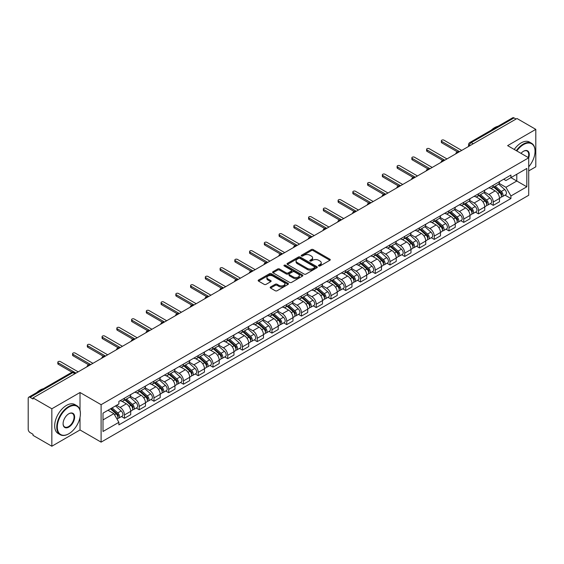 <?xml version="1.0" encoding="UTF-8"?>
<svg xmlns="http://www.w3.org/2000/svg" width="564" height="564" viewBox="0 0 564 564"><rect width="100%" height="100%" fill="white"/><g stroke="black" fill="none" stroke-linecap="round" stroke-linejoin="round"><path stroke-width="0.85" d="M318.716 265.975A0.916 0.529 0 0 0 320.014 265.975L329.877 260.286A1.311 0.754 0 0 0 330.264 259.75A1.311 0.754 0 0 0 329.877 259.214L313.168 249.563A1.311 0.754 0 0 0 311.314 249.563L301.451 255.259A0.916 0.529 0 0 0 301.183 255.633A0.916 0.529 0 0 0 301.451 256.007A0.916 0.529 0 0 0 302.748 256.007L304.024 255.273A4.202 2.425 0 0 1 309.967 255.273L311.363 256.077A4.202 2.425 0 0 1 312.59 257.79A4.202 2.425 0 0 1 311.363 259.503L310.087 260.244A0.916 0.529 0 0 0 309.812 260.617A0.916 0.529 0 0 0 310.087 260.991A0.916 0.529 0 0 0 311.384 260.991L312.66 260.258A4.202 2.425 0 0 1 318.597 260.258L319.992 261.061A4.202 2.425 0 0 1 321.219 262.775A4.202 2.425 0 0 1 319.992 264.488L318.716 265.228A0.916 0.529 0 0 0 318.448 265.602A0.916 0.529 0 0 0 318.716 265.975L318.716 265.228M270.565 286.97A1.311 0.754 0 0 0 270.184 287.506A1.311 0.754 0 0 0 270.565 288.042L275.253 290.749A1.311 0.754 0 0 0 277.107 290.749L288.063 284.425A1.311 0.754 0 0 0 288.451 283.889A1.311 0.754 0 0 0 288.063 283.354L271.354 273.709A1.311 0.754 0 0 0 269.5 273.709L258.545 280.033A1.311 0.754 0 0 0 258.164 280.569A1.311 0.754 0 0 0 258.545 281.105L264.206 284.369A1.311 0.754 0 0 0 266.067 284.369L270.755 281.662A1.311 0.754 0 0 0 271.136 281.126A1.311 0.754 0 0 0 270.755 280.59L267.942 278.968A3.511 2.03 0 0 1 266.913 277.537A3.511 2.03 0 0 1 269.084 275.662A3.511 2.03 0 0 1 272.913 276.106L283.911 282.458A3.511 2.03 0 0 1 284.94 283.889A3.511 2.03 0 0 1 282.768 285.758A3.511 2.03 0 0 1 278.94 285.321L277.107 284.263A1.311 0.754 0 0 0 275.253 284.263L270.565 286.97L270.565 288.042M101.104 404.684L80.017 392.509L51.839 408.78L33.022 397.916L516.984 118.503L535.8 129.368L507.621 145.639L528.708 157.807L101.104 404.684L101.104 442.134L528.708 195.264L528.708 157.807A8.157 4.709 -60 0 0 523.505 151.258L523.505 151.258A8.157 4.709 -60 0 0 521.002 153.366M304.123 274.083A1.311 0.754 0 0 0 305.977 274.083L316.933 267.759A1.311 0.754 0 0 0 317.313 267.223A1.311 0.754 0 0 0 316.933 266.687L300.224 257.043A1.311 0.754 0 0 0 298.363 257.043L287.414 263.367A1.311 0.754 0 0 0 287.027 263.903A1.311 0.754 0 0 0 287.414 264.438L304.123 274.083M284.58 266.173A0.916 0.529 0 0 1 285.511 266.307L285.511 265.214L302.494 275.021A1.311 0.754 0 0 1 302.882 275.556A1.311 0.754 0 0 1 302.494 276.092L291.546 282.416A1.311 0.754 0 0 1 289.684 282.416L272.983 272.772L272.983 271.7A1.311 0.754 0 0 0 272.595 272.236A1.311 0.754 0 0 0 272.983 272.772M272.983 271.7L277.664 268.993A1.311 0.754 0 0 1 279.525 268.993L286.3 272.906A1.311 0.754 0 0 0 288.155 272.906L291.264 271.108A1.311 0.754 0 0 0 291.651 270.572A1.311 0.754 0 0 0 291.264 270.036L284.214 265.961A0.916 0.529 0 0 1 283.939 265.588A0.916 0.529 0 0 1 284.51 265.101A0.916 0.529 0 0 1 285.511 265.214M51.839 408.78L51.839 446.23L33.022 435.366L33.022 434.273L30.089 432.581A2.672 1.544 -120 0 1 28.2 429.31L28.2 398.403A2.672 1.544 -120 0 1 28.757 397.183L71.593 372.451A2.672 1.544 60 0 1 72.925 372.585L30.089 397.317A2.672 1.544 -120 0 0 28.757 397.183M528.708 170.913L535.8 166.817L535.8 129.368M51.839 446.23L80.017 429.958L101.104 442.134M33.022 397.916L33.022 399.009L30.089 397.317M473.203 143.778L471.215 142.636A2.672 1.544 60 0 0 469.875 142.502L512.711 117.77A2.672 1.544 60 0 1 514.051 117.904L471.215 142.636A2.672 1.544 120 0 0 469.326 145.907L469.326 146.02M516.039 119.046L514.051 117.904M493.246 185.274A6.155 3.553 60 0 1 491.977 188.031L498.216 184.428A6.155 3.553 -120 0 0 499.485 181.671M484.391 191.894L488.896 194.495A6.155 3.553 60 0 1 493.246 202.032L499.485 198.429A6.155 3.553 -120 0 0 495.136 190.893L490.673 188.313M499.485 198.429L499.485 201.757L493.246 205.359L490.257 203.632M491.977 188.031A6.155 3.553 60 0 1 488.946 187.756M493.246 202.032L493.246 205.359M478.498 193.79A6.155 3.553 60 0 1 477.222 196.547L483.461 192.944A6.155 3.553 -120 0 0 484.737 190.188M475.501 212.149L478.498 213.876L484.737 210.273L484.737 206.946A6.155 3.553 -120 0 0 480.387 199.409L475.917 196.829M477.222 196.547A6.155 3.553 60 0 1 474.197 196.272M469.636 200.41L474.148 203.012A6.155 3.553 60 0 1 478.498 210.548L478.498 213.876M463.742 202.307A6.155 3.553 60 0 1 462.473 205.063L468.712 201.461A6.155 3.553 -120 0 0 469.988 198.704M460.753 220.665L463.742 222.392L469.988 218.79L469.988 215.462A6.155 3.553 -120 0 0 465.638 207.926L461.169 205.345M462.473 205.063A6.155 3.553 60 0 1 459.441 204.788M454.887 208.927L459.392 211.528A6.155 3.553 60 0 1 463.742 219.065L463.742 222.392M448.993 210.823A6.155 3.553 60 0 1 447.717 213.58L453.964 209.977A6.155 3.553 -120 0 0 455.233 207.221M446.004 229.181L448.993 230.909L455.233 227.306L455.233 223.978A6.155 3.553 -120 0 0 450.883 216.442L446.42 213.869M447.717 213.58A6.155 3.553 60 0 1 444.693 213.305M440.139 217.443L444.644 220.045A6.155 3.553 60 0 1 448.993 227.581L448.993 230.909M434.245 219.34A6.155 3.553 60 0 1 432.969 222.096L439.208 218.494A6.155 3.553 -120 0 0 440.484 215.737M431.249 237.698L434.245 239.425L440.484 235.822L440.484 232.495A6.155 3.553 -120 0 0 436.134 224.958L431.664 222.385M432.969 222.096A6.155 3.553 60 0 1 429.937 221.821M425.383 225.96L429.895 228.561A6.155 3.553 60 0 1 434.245 236.097L434.245 239.425M419.489 227.856A6.155 3.553 60 0 1 418.22 230.613L424.459 227.01A6.155 3.553 -120 0 0 425.728 224.253M416.5 246.214L419.489 247.948L425.728 244.339L425.728 241.011A6.155 3.553 -120 0 0 421.379 233.475L416.916 230.902M418.22 230.613A6.155 3.553 60 0 1 415.189 230.338M410.634 234.476L415.139 237.077A6.155 3.553 60 0 1 419.489 244.614L419.489 247.948M404.74 236.372A6.155 3.553 60 0 1 403.464 239.129L409.704 235.526A6.155 3.553 -120 0 0 410.98 232.77M401.744 254.738L404.74 256.465L410.98 252.855L410.98 249.528A6.155 3.553 -120 0 0 406.63 241.991L402.16 239.418M403.464 239.129A6.155 3.553 60 0 1 400.44 238.854M395.879 242.992L400.391 245.601A6.155 3.553 60 0 1 404.74 253.13L404.74 256.465M389.985 244.889A6.155 3.553 60 0 1 388.716 247.652L394.955 244.043A6.155 3.553 -120 0 0 396.231 241.286M386.996 263.254L389.985 264.981L396.231 261.379L396.231 258.044A6.155 3.553 -120 0 0 391.881 250.508L387.412 247.934M388.716 247.652A6.155 3.553 60 0 1 385.684 247.37M381.13 251.509L385.635 254.117A6.155 3.553 60 0 1 389.985 261.647L389.985 264.981M375.236 253.405A6.155 3.553 60 0 1 373.96 256.169L380.206 252.559A6.155 3.553 -120 0 0 381.476 249.803M372.247 271.77L375.236 273.498L381.476 269.895L381.476 266.56A6.155 3.553 -120 0 0 377.126 259.031L372.663 256.451M373.96 256.169A6.155 3.553 60 0 1 370.936 255.887M366.381 260.025L370.886 262.634A6.155 3.553 60 0 1 375.236 270.163L375.236 273.498M360.488 261.922A6.155 3.553 60 0 1 359.212 264.685L365.451 261.083A6.155 3.553 -120 0 0 366.727 258.319M357.491 280.287L360.488 282.014L366.727 278.412L366.727 275.077A6.155 3.553 -120 0 0 362.377 267.547L357.907 264.967M359.212 264.685A6.155 3.553 60 0 1 356.18 264.403M351.626 268.549L356.138 271.15A6.155 3.553 60 0 1 360.488 278.679L360.488 282.014M345.732 270.438A6.155 3.553 60 0 1 344.463 273.202L350.702 269.599A6.155 3.553 -120 0 0 351.971 266.835M342.743 288.803L345.732 290.531L351.971 286.928L351.971 283.593A6.155 3.553 -120 0 0 347.621 276.064L343.159 273.484M344.463 273.202A6.155 3.553 60 0 1 341.431 272.92M336.877 277.065L341.382 279.666A6.155 3.553 60 0 1 345.732 287.196L345.732 290.531M330.983 278.954A6.155 3.553 60 0 1 329.707 281.718L335.947 278.115A6.155 3.553 -120 0 0 337.223 275.352M327.987 297.32L330.983 299.047L337.223 295.444L337.223 292.11A6.155 3.553 -120 0 0 332.873 284.58L328.403 282M329.707 281.718A6.155 3.553 60 0 1 326.683 281.436M322.122 285.581L326.634 288.183A6.155 3.553 60 0 1 330.983 295.712L330.983 299.047M316.228 287.471A6.155 3.553 60 0 1 314.959 290.234L321.198 286.632A6.155 3.553 -120 0 0 322.474 283.868M313.239 305.836L316.228 307.563L322.474 303.961L322.474 300.626A6.155 3.553 -120 0 0 318.124 293.097L313.654 290.516M314.959 290.234A6.155 3.553 60 0 1 311.927 289.952M307.373 294.098L311.878 296.699A6.155 3.553 60 0 1 316.228 304.229L316.228 307.563M301.479 295.987A6.155 3.553 60 0 1 300.203 298.751L306.449 295.148A6.155 3.553 -120 0 0 307.718 292.385M298.49 314.352L301.479 316.08L307.718 312.477L307.718 309.142A6.155 3.553 -120 0 0 303.369 301.613L298.906 299.033M300.203 298.751A6.155 3.553 60 0 1 297.179 298.469M292.624 302.614L297.129 305.216A6.155 3.553 60 0 1 301.479 312.745L301.479 316.08M286.731 304.504A6.155 3.553 60 0 1 285.454 307.267L291.694 303.665A6.155 3.553 -120 0 0 292.97 300.901M283.734 322.869L286.731 324.596L292.97 320.994L292.97 317.659A6.155 3.553 -120 0 0 288.62 310.129L284.15 307.549M285.454 307.267A6.155 3.553 60 0 1 282.423 306.985M277.869 311.131L282.381 313.732A6.155 3.553 60 0 1 286.731 321.261L286.731 324.596M271.975 313.02A6.155 3.553 60 0 1 270.706 315.784L276.945 312.181A6.155 3.553 -120 0 0 278.214 309.417M268.986 331.385L271.975 333.112L278.214 329.51L278.214 326.175A6.155 3.553 -120 0 0 273.864 318.646L269.402 316.066M270.706 315.784A6.155 3.553 60 0 1 267.674 315.502M263.12 319.647L267.625 322.248A6.155 3.553 60 0 1 271.975 329.785L271.975 333.112M257.226 321.536A6.155 3.553 60 0 1 255.95 324.3L262.189 320.697A6.155 3.553 -120 0 0 263.466 317.934M254.23 339.902L257.226 341.629L263.466 338.026L263.466 334.692A6.155 3.553 -120 0 0 259.116 327.162L254.646 324.582M255.95 324.3A6.155 3.553 60 0 1 252.926 324.018M248.364 328.163L252.876 330.765A6.155 3.553 60 0 1 257.226 338.301L257.226 341.629M242.471 330.053A6.155 3.553 60 0 1 241.202 332.816L247.441 329.214A6.155 3.553 -120 0 0 248.717 326.45M239.481 348.418L242.471 350.145L248.717 346.543L248.717 343.208A6.155 3.553 -120 0 0 244.367 335.679L239.897 333.098M241.202 332.816A6.155 3.553 60 0 1 238.17 332.541M233.616 336.68L238.121 339.281A6.155 3.553 60 0 1 242.471 346.818L242.471 350.145M227.722 338.569A6.155 3.553 60 0 1 226.446 341.333L232.692 337.73A6.155 3.553 -120 0 0 233.961 334.967M224.733 356.934L227.722 358.662L233.961 355.059L233.961 351.732A6.155 3.553 -120 0 0 229.611 344.195L225.149 341.615M226.446 341.333A6.155 3.553 60 0 1 223.422 341.058M218.867 345.196L223.372 347.798A6.155 3.553 60 0 1 227.722 355.334L227.722 358.662M212.973 347.086A6.155 3.553 60 0 1 211.697 349.849L217.937 346.247A6.155 3.553 -120 0 0 219.213 343.483M209.977 365.451L212.973 367.178L219.213 363.576L219.213 360.248A6.155 3.553 -120 0 0 214.863 352.712L210.393 350.131M211.697 349.849A6.155 3.553 60 0 1 208.666 349.574M204.112 353.713L208.624 356.314A6.155 3.553 60 0 1 212.973 363.851L212.973 367.178M198.218 355.602A6.155 3.553 60 0 1 196.949 358.366L203.188 354.763A6.155 3.553 -120 0 0 204.457 351.999M195.229 373.967L198.218 375.694L204.457 372.092L204.457 368.764A6.155 3.553 -120 0 0 200.114 361.228L195.645 358.648M196.949 358.366A6.155 3.553 60 0 1 193.917 358.091M189.363 362.229L193.868 364.83A6.155 3.553 60 0 1 198.218 372.367L198.218 375.694M183.469 364.118A6.155 3.553 60 0 1 182.193 366.882L188.432 363.279A6.155 3.553 -120 0 0 189.708 360.516M180.473 382.484L183.469 384.211L189.708 380.608L189.708 377.281A6.155 3.553 -120 0 0 185.359 369.744L180.889 367.164M182.193 366.882A6.155 3.553 60 0 1 179.169 366.607M174.607 370.745L179.119 373.347A6.155 3.553 60 0 1 183.469 380.883L183.469 384.211M168.714 372.635A6.155 3.553 60 0 1 167.445 375.398L173.684 371.796A6.155 3.553 -120 0 0 174.96 369.032M165.724 391L168.714 392.727L174.96 389.125L174.96 385.797A6.155 3.553 -120 0 0 170.61 378.261L166.14 375.68M167.445 375.398A6.155 3.553 60 0 1 164.413 375.123M159.859 379.262L164.364 381.863A6.155 3.553 60 0 1 168.714 389.4L168.714 392.727M153.965 381.151A6.155 3.553 60 0 1 152.689 383.915L158.935 380.312A6.155 3.553 -120 0 0 160.204 377.549M150.976 399.516L153.965 401.244L160.204 397.641L160.204 394.314A6.155 3.553 -120 0 0 155.854 386.777L151.392 384.197M152.689 383.915A6.155 3.553 60 0 1 149.664 383.64M145.11 387.778L149.615 390.38A6.155 3.553 60 0 1 153.965 397.916L153.965 401.244M139.216 389.668A6.155 3.553 60 0 1 137.94 392.431L144.18 388.829A6.155 3.553 -120 0 0 145.456 386.065M136.22 408.033L139.216 409.76L145.456 406.158L145.456 402.83A6.155 3.553 -120 0 0 141.106 395.293L136.636 392.713M137.94 392.431A6.155 3.553 60 0 1 134.909 392.156M130.355 396.295L134.867 398.896A6.155 3.553 60 0 1 139.216 406.433L139.216 409.76M124.461 398.184A6.155 3.553 60 0 1 123.192 400.948L129.431 397.345A6.155 3.553 -120 0 0 130.7 394.581M121.472 416.549L124.461 418.276L130.7 414.674L130.7 411.346A6.155 3.553 -120 0 0 126.357 403.81L121.887 401.23M123.192 400.948A6.155 3.553 60 0 1 120.16 400.673M116.522 405.34L120.111 407.412A6.155 3.553 60 0 1 124.461 414.949L124.461 418.276M503.694 179.239L505.922 180.522L526.818 168.453L516.793 174.241L516.793 181.016L505.922 187.29L499.14 183.378M103 419.919L113.872 413.638L118.884 422.316L103 431.488L103 413.144L118.884 403.972L118.884 401.406L510.928 175.059L510.928 177.625L526.818 186.797L510.928 195.969L505.922 187.29M526.818 168.453L526.818 186.797M118.884 422.316L118.884 424.882L510.928 198.535L510.928 195.969M80.017 392.509L80.017 410.211M80.017 417.346L80.017 429.958M113.872 413.638L108.006 410.254M505.006 195.116L510.928 198.535M319.083 266.109L319.992 265.581A4.202 2.425 0 0 0 321.219 263.867L321.219 262.775M312.59 257.79L312.59 258.883A4.202 2.425 0 0 1 311.363 260.596L310.454 261.125M329.877 259.214L329.877 260.286L313.168 250.656A1.311 0.754 0 0 0 311.314 250.656L301.818 256.141M316.912 267.766L300.224 258.136A1.311 0.754 0 0 0 298.363 258.136L287.428 264.445L287.414 263.367M314.606 267.597A0.916 0.529 0 0 0 314.881 267.223A0.916 0.529 0 0 0 314.606 266.85L299.942 258.382A0.916 0.529 0 0 0 298.645 258.382L297.298 259.158A4.202 2.425 0 0 0 296.065 260.871A4.202 2.425 0 0 0 297.298 262.584L307.324 268.372A4.202 2.425 0 0 0 313.26 268.372L314.606 267.597L314.606 268.69A0.916 0.529 0 0 0 314.881 268.316L314.881 267.223M296.065 260.871L296.065 261.964A4.202 2.425 0 0 0 297.298 263.677L297.298 262.584M314.606 268.69L313.26 269.465A4.202 2.425 0 0 1 307.324 269.465L297.298 263.677M272.997 272.779L277.664 270.086L277.664 268.993M291.651 270.572L291.651 271.665A1.311 0.754 0 0 1 291.264 272.2L288.155 273.991A1.311 0.754 0 0 1 286.3 273.991L279.525 270.086A1.311 0.754 0 0 0 277.664 270.086M285.511 266.307L302.48 276.099M293.329 276.959A3.511 2.03 0 0 0 297.157 277.403A3.511 2.03 0 0 0 299.322 275.528A3.511 2.03 0 0 0 298.3 274.097L294.422 271.855A1.311 0.754 0 0 0 292.568 271.855L289.452 273.653A1.311 0.754 0 0 0 289.071 274.189A1.311 0.754 0 0 0 289.452 274.724L293.329 276.959L293.329 278.052A3.511 2.03 0 0 0 297.157 278.496A3.511 2.03 0 0 0 299.322 276.621L299.322 275.528M289.071 274.189L289.071 275.281A1.311 0.754 0 0 0 289.452 275.817L289.452 274.724M293.329 278.052L289.452 275.817M284.94 283.889L284.94 284.982A3.511 2.03 0 0 1 282.768 286.85A3.511 2.03 0 0 1 278.94 286.413L277.107 285.356A1.311 0.754 0 0 0 275.253 285.356L270.586 288.049M266.913 277.537L266.913 278.63A3.511 2.03 0 0 0 267.942 280.061L267.942 278.968M270.734 281.676L267.942 280.061M288.063 283.354L288.063 284.425L271.354 274.802A1.311 0.754 0 0 0 269.5 274.802L258.566 281.112L258.545 280.033M493.676 187.051L499.683 192.416A3.342 1.932 60 0 1 500.733 197.583L499.485 198.302M493.831 187.192L496.665 188.827M494.283 186.698L500.966 192.669A1.607 0.924 60 0 1 501.474 195.151A1.607 0.924 60 0 1 501.325 195.207M495.284 186.12L501.29 191.485A3.342 1.932 60 0 1 502.341 196.653A3.342 1.932 60 0 1 501.333 196.766M498.632 184.111L504.695 189.518A3.342 1.932 60 0 1 505.746 194.693L502.341 196.653M457.474 151.899L441.809 142.854A1.537 0.888 180 0 1 441.358 142.227L441.358 140.803A1.537 0.888 -0 0 0 441.809 141.43L459.54 151.667M461.712 150.412L443.981 140.175A1.537 0.888 -0 0 0 442.303 139.985A1.537 0.888 -0 0 0 441.358 140.803M478.921 195.567L484.934 200.932A3.342 1.932 60 0 1 485.985 206.1L484.737 206.819M479.083 195.708L481.91 197.344M479.527 195.214L486.217 201.186A1.607 0.924 60 0 1 486.725 203.667A1.607 0.924 60 0 1 486.577 203.724M480.528 194.636L486.542 200.001A3.342 1.932 60 0 1 487.592 205.176A3.342 1.932 60 0 1 486.584 205.282M483.884 192.627L489.947 198.034A3.342 1.932 60 0 1 490.997 203.209L487.592 205.176M464.172 204.083L470.186 209.448A3.342 1.932 60 0 1 471.229 214.616L469.981 215.335M464.334 204.224L467.161 205.86M464.778 203.731L471.469 209.702A1.607 0.924 60 0 1 471.969 212.184A1.607 0.924 60 0 1 471.821 212.24M465.779 203.153L471.793 208.518A3.342 1.932 60 0 1 472.836 213.693A3.342 1.932 60 0 1 471.828 213.798M469.128 201.144L475.191 206.551A3.342 1.932 60 0 1 476.242 211.726L472.836 213.693M442.726 160.416L427.054 151.371A1.537 0.888 180 0 1 426.603 150.743L426.603 149.319A1.537 0.888 -0 0 0 427.054 149.946L444.784 160.183M446.963 158.928L429.232 148.692A1.537 0.888 -0 0 0 427.554 148.501A1.537 0.888 -0 0 0 426.603 149.319M427.977 168.932L412.305 159.887A1.537 0.888 180 0 1 411.854 159.26L411.854 157.835A1.537 0.888 -0 0 0 412.305 158.463L430.036 168.699M432.207 167.445L414.477 157.208A1.537 0.888 -0 0 0 412.806 157.018A1.537 0.888 -0 0 0 411.854 157.835M528.708 166.81A16.314 9.419 120 0 0 535.046 151.258A16.314 9.419 120 0 0 523.505 144.595A16.314 9.419 120 0 0 516.807 150.94M516.321 150.658A16.716 9.651 -60 0 1 523.223 144.109A16.716 9.651 -60 0 1 531.584 143.277A16.716 9.651 -60 0 1 535.046 150.933A16.716 9.651 -60 0 1 535.046 151.096M528.207 157.518A7.755 4.477 120 0 0 527.1 151.039A7.755 4.477 120 0 0 523.364 151.342M491.286 130.143A16.716 9.651 -60 0 1 494.663 127.619A16.716 9.651 -60 0 1 498.047 126.237M514.241 149.46A16.716 9.651 -60 0 1 521.143 142.903A16.716 9.651 -60 0 1 529.504 142.079L531.584 143.277M68.575 433.892L68.864 433.73A16.314 9.419 120 0 0 80.398 413.743A16.314 9.419 120 0 0 68.864 407.088A16.314 9.419 120 0 0 57.324 427.068A16.314 9.419 120 0 0 68.864 433.73L68.575 433.892A16.716 9.651 -60 0 1 60.221 434.717A16.716 9.651 -60 0 1 57.655 421.322A16.716 9.651 -60 0 1 68.575 406.595A16.716 9.651 -60 0 1 76.937 405.77A16.716 9.651 -60 0 1 80.398 413.419A16.716 9.651 -60 0 1 80.398 413.581M68.857 413.743L68.864 413.743A8.157 4.709 -60 0 1 74.631 417.078A8.157 4.709 -60 0 1 68.864 427.068A8.157 4.709 -60 0 1 63.09 423.74A8.157 4.709 -60 0 1 68.857 413.743A8.157 4.709 -60 0 1 68.864 413.743M63.097 423.571A7.755 4.477 120 0 0 64.698 426.962A7.755 4.477 120 0 0 68.575 426.574A7.755 4.477 120 0 0 73.644 419.743A7.755 4.477 120 0 0 72.453 413.525A7.755 4.477 120 0 0 68.716 413.835M36.639 392.629A16.716 9.651 -60 0 1 40.023 390.105A16.716 9.651 -60 0 1 43.4 388.723M60.221 434.717L58.141 433.519A16.716 9.651 -60 0 1 55.575 420.124A16.716 9.651 -60 0 1 66.496 405.396A16.716 9.651 -60 0 1 74.857 404.564L76.937 405.77M449.423 212.6L455.43 217.965A3.342 1.932 60 0 1 456.48 223.132L455.233 223.852M449.579 212.741L452.406 214.376M450.03 212.247L456.713 218.219A1.607 0.924 60 0 1 457.221 220.7A1.607 0.924 60 0 1 457.073 220.757M451.031 211.669L457.037 217.034A3.342 1.932 60 0 1 458.088 222.209A3.342 1.932 60 0 1 457.08 222.315M454.38 209.66L460.443 215.074A3.342 1.932 60 0 1 461.493 220.242L458.088 222.209M434.668 221.116L440.681 226.481A3.342 1.932 60 0 1 441.732 231.649L440.484 232.368M434.83 221.257L437.657 222.893M435.274 220.764L441.964 226.735A1.607 0.924 60 0 1 442.465 229.217A1.607 0.924 60 0 1 442.324 229.273M436.275 220.193L442.289 225.551A3.342 1.932 60 0 1 443.339 230.725A3.342 1.932 60 0 1 442.324 230.831M439.631 218.176L445.694 223.591A3.342 1.932 60 0 1 446.744 228.758L443.339 230.725M419.919 229.633L425.926 234.998A3.342 1.932 60 0 1 426.976 240.165L425.728 240.884M420.074 229.774L422.908 231.409M420.525 229.287L427.209 235.251A1.607 0.924 60 0 1 427.716 237.733A1.607 0.924 60 0 1 427.568 237.789M421.527 228.709L427.533 234.067A3.342 1.932 60 0 1 428.584 239.242A3.342 1.932 60 0 1 427.575 239.347M424.875 226.693L430.938 232.107A3.342 1.932 60 0 1 431.989 237.275L428.584 239.242M413.222 177.448L397.549 168.403A1.537 0.888 180 0 1 397.105 167.776L397.105 166.352A1.537 0.888 -0 0 0 397.549 166.979L415.28 177.216M417.459 175.961L399.728 165.724A1.537 0.888 -0 0 0 398.05 165.534A1.537 0.888 -0 0 0 397.105 166.352M398.473 185.965L382.801 176.92A1.537 0.888 180 0 1 382.35 176.292L382.35 174.868A1.537 0.888 -0 0 0 382.801 175.496L400.532 185.732M402.703 184.477L384.979 174.241A1.537 0.888 -0 0 0 383.301 174.05A1.537 0.888 -0 0 0 382.35 174.868M383.717 194.481L368.052 185.436A1.537 0.888 180 0 1 367.601 184.809L367.601 183.385A1.537 0.888 -0 0 0 368.052 184.012L385.783 194.249M387.954 192.994L370.224 182.757A1.537 0.888 -0 0 0 368.546 182.567A1.537 0.888 -0 0 0 367.601 183.385M405.163 238.149L411.177 243.514A3.342 1.932 60 0 1 412.228 248.682L410.98 249.401M405.326 238.29L408.153 239.926M405.77 237.804L412.46 243.768A1.607 0.924 60 0 1 412.968 246.249A1.607 0.924 60 0 1 412.82 246.306M406.771 237.225L412.785 242.583A3.342 1.932 60 0 1 413.835 247.758A3.342 1.932 60 0 1 412.827 247.864M410.127 235.209L416.19 240.624A3.342 1.932 60 0 1 417.24 245.791L413.835 247.758M368.969 202.998L353.297 193.953A1.537 0.888 180 0 1 352.845 193.325L352.845 191.901A1.537 0.888 -0 0 0 353.297 192.536L371.027 202.765M373.206 201.51L355.475 191.274A1.537 0.888 -0 0 0 353.797 191.083A1.537 0.888 -0 0 0 352.845 191.901M390.415 246.665L396.429 252.03A3.342 1.932 60 0 1 397.472 257.198L396.224 257.924M390.577 246.806L393.404 248.442M391.021 246.32L397.712 252.284A1.607 0.924 60 0 1 398.212 254.766A1.607 0.924 60 0 1 398.064 254.822M392.022 245.742L398.036 251.1A3.342 1.932 60 0 1 399.079 256.275A3.342 1.932 60 0 1 398.071 256.38M395.371 243.726L401.434 249.14A3.342 1.932 60 0 1 402.484 254.308L399.079 256.275M354.22 211.514L338.548 202.469A1.537 0.888 180 0 1 338.097 201.841L338.097 200.417A1.537 0.888 -0 0 0 338.548 201.052L356.279 211.288M358.45 210.027L340.719 199.79A1.537 0.888 -0 0 0 339.049 199.6A1.537 0.888 -0 0 0 338.097 200.417M375.666 255.182L381.673 260.547A3.342 1.932 60 0 1 382.723 265.714L381.476 266.441M375.821 255.323L378.648 256.958M376.273 254.836L382.956 260.801A1.607 0.924 60 0 1 383.464 263.282A1.607 0.924 60 0 1 383.316 263.339M377.274 254.258L383.28 259.616A3.342 1.932 60 0 1 384.331 264.791A3.342 1.932 60 0 1 383.323 264.897M380.622 252.242L386.685 257.656A3.342 1.932 60 0 1 387.736 262.824L384.331 264.791M339.465 220.031L323.792 210.985A1.537 0.888 180 0 1 323.348 210.358L323.348 208.941A1.537 0.888 -0 0 0 323.792 209.568L341.523 219.805M343.702 218.543L325.971 208.306A1.537 0.888 -0 0 0 324.293 208.116A1.537 0.888 -0 0 0 323.348 208.941M360.911 263.698L366.924 269.063A3.342 1.932 60 0 1 367.975 274.231L366.727 274.957M361.073 263.839L363.9 265.475M361.517 263.353L368.207 269.317A1.607 0.924 60 0 1 368.708 271.799A1.607 0.924 60 0 1 368.567 271.855M362.518 262.775L368.532 268.14A3.342 1.932 60 0 1 369.582 273.307A3.342 1.932 60 0 1 368.567 273.413M365.874 260.758L371.937 266.173A3.342 1.932 60 0 1 372.987 271.34L369.582 273.307M324.716 228.547L309.044 219.502A1.537 0.888 180 0 1 308.593 218.874L308.593 217.457A1.537 0.888 -0 0 0 309.044 218.085L326.775 228.321M328.946 227.059L311.222 216.83A1.537 0.888 -0 0 0 309.544 216.632A1.537 0.888 -0 0 0 308.593 217.457M346.162 272.215L352.169 277.58A3.342 1.932 60 0 1 353.219 282.747L351.971 283.473M346.317 272.363L349.151 273.991M346.768 271.869L353.459 277.833A1.607 0.924 60 0 1 353.959 280.315A1.607 0.924 60 0 1 353.811 280.378M347.769 271.291L353.776 276.656A3.342 1.932 60 0 1 354.827 281.824A3.342 1.932 60 0 1 353.818 281.929M351.118 269.275L357.181 274.689A3.342 1.932 60 0 1 358.232 279.857L354.827 281.824M309.96 237.063L294.295 228.018A1.537 0.888 180 0 1 293.844 227.391L293.844 225.974A1.537 0.888 -0 0 0 294.295 226.601L312.026 236.838M314.197 235.583L296.467 225.346A1.537 0.888 -0 0 0 294.789 225.149A1.537 0.888 -0 0 0 293.844 225.974M331.406 280.731L337.42 286.096A3.342 1.932 60 0 1 338.471 291.271L337.223 291.99M331.569 280.879L334.396 282.508M332.013 280.386L338.703 286.35A1.607 0.924 60 0 1 339.211 288.831A1.607 0.924 60 0 1 339.063 288.895M333.014 279.807L339.027 285.172A3.342 1.932 60 0 1 340.078 290.34A3.342 1.932 60 0 1 339.07 290.446M336.37 277.791L342.433 283.206A3.342 1.932 60 0 1 343.483 288.373L340.078 290.34M295.212 245.58L279.54 236.535A1.537 0.888 180 0 1 279.088 235.907L279.088 234.49A1.537 0.888 -0 0 0 279.54 235.117L297.27 245.354M299.449 244.099L281.718 233.863A1.537 0.888 -0 0 0 280.04 233.665A1.537 0.888 -0 0 0 279.088 234.49M316.658 289.247L322.671 294.612A3.342 1.932 60 0 1 323.715 299.787L322.467 300.506M316.82 289.395L319.647 291.024M317.264 288.902L323.955 294.866A1.607 0.924 60 0 1 324.455 297.348A1.607 0.924 60 0 1 324.307 297.411M318.265 288.324L324.279 293.689A3.342 1.932 60 0 1 325.322 298.857A3.342 1.932 60 0 1 324.314 298.962M321.614 286.308L327.677 291.722A3.342 1.932 60 0 1 328.727 296.89L325.322 298.857M280.463 254.096L264.791 245.051A1.537 0.888 180 0 1 264.34 244.423L264.34 243.006A1.537 0.888 -0 0 0 264.791 243.634L282.522 253.87M284.693 252.616L266.962 242.379A1.537 0.888 -0 0 0 265.291 242.182A1.537 0.888 -0 0 0 264.34 243.006M301.909 297.764L307.916 303.129A3.342 1.932 60 0 1 308.966 308.304L307.718 309.023M302.064 297.912L304.891 299.54M302.515 297.418L309.199 303.383A1.607 0.924 60 0 1 309.707 305.864A1.607 0.924 60 0 1 309.558 305.928M303.517 296.84L309.523 302.205A3.342 1.932 60 0 1 310.574 307.373A3.342 1.932 60 0 1 309.565 307.479M306.865 294.824L312.928 300.238A3.342 1.932 60 0 1 313.979 305.406L310.574 307.373M265.707 262.613L250.035 253.567A1.537 0.888 180 0 1 249.591 252.94L249.591 251.523A1.537 0.888 -0 0 0 250.035 252.15L267.766 262.387M269.944 261.132L252.214 250.895A1.537 0.888 -0 0 0 250.536 250.698A1.537 0.888 -0 0 0 249.591 251.523M287.154 306.287L293.167 311.645A3.342 1.932 60 0 1 294.218 316.82L292.97 317.539M287.316 306.428L290.143 308.057M287.76 305.935L294.45 311.899A1.607 0.924 60 0 1 294.951 314.381A1.607 0.924 60 0 1 294.81 314.444M288.761 305.357L294.775 310.722A3.342 1.932 60 0 1 295.825 315.889A3.342 1.932 60 0 1 294.81 315.995M292.117 303.34L298.18 308.755A3.342 1.932 60 0 1 299.23 313.922L295.825 315.889M250.959 271.129L235.287 262.084A1.537 0.888 180 0 1 234.835 261.456L234.835 260.039A1.537 0.888 -0 0 0 235.287 260.667L253.017 270.903M255.189 269.648L237.465 259.412A1.537 0.888 -0 0 0 235.787 259.214A1.537 0.888 -0 0 0 234.835 260.039M272.405 314.804L278.412 320.162A3.342 1.932 60 0 1 279.462 325.336L278.214 326.055M272.56 314.945L275.394 316.573M273.011 314.451L279.702 320.415A1.607 0.924 60 0 1 280.202 322.897A1.607 0.924 60 0 1 280.054 322.961M274.012 313.873L280.019 319.238A3.342 1.932 60 0 1 281.069 324.406A3.342 1.932 60 0 1 280.061 324.512M277.361 311.857L283.424 317.271A3.342 1.932 60 0 1 284.475 322.439L281.069 324.406M236.203 279.645L220.538 270.6A1.537 0.888 180 0 1 220.087 269.973L220.087 268.556A1.537 0.888 -0 0 0 220.538 269.183L238.269 279.42M240.44 278.165L222.709 267.928A1.537 0.888 -0 0 0 221.032 267.731A1.537 0.888 -0 0 0 220.087 268.556M257.649 323.32L263.663 328.678A3.342 1.932 60 0 1 264.713 333.853L263.466 334.572M257.811 323.461L260.638 325.09M258.256 322.968L264.946 328.939A1.607 0.924 60 0 1 265.454 331.413A1.607 0.924 60 0 1 265.306 331.477M259.257 322.389L265.27 327.754A3.342 1.932 60 0 1 266.321 332.922A3.342 1.932 60 0 1 265.313 333.028M262.613 320.38L268.675 325.788A3.342 1.932 60 0 1 269.726 330.955L266.321 332.922M221.455 288.169L205.782 279.117A1.537 0.888 180 0 1 205.331 278.489L205.331 277.072A1.537 0.888 -0 0 0 205.782 277.699L223.513 287.936M225.692 286.681L207.961 276.445A1.537 0.888 -0 0 0 206.283 276.247A1.537 0.888 -0 0 0 205.331 277.072M242.901 331.836L248.914 337.194A3.342 1.932 60 0 1 249.958 342.369L248.717 343.088M243.063 331.977L245.89 333.606M243.507 331.484L250.197 337.455A1.607 0.924 60 0 1 250.698 339.937A1.607 0.924 60 0 1 250.55 339.993M244.508 330.906L250.522 336.271A3.342 1.932 60 0 1 251.565 341.439A3.342 1.932 60 0 1 250.557 341.544M247.857 328.897L253.92 334.304A3.342 1.932 60 0 1 254.97 339.472L251.565 341.439M206.706 296.685L191.034 287.633A1.537 0.888 180 0 1 190.583 287.005L190.583 285.588A1.537 0.888 -0 0 0 191.034 286.216L208.765 296.452M210.936 295.198L193.205 284.961A1.537 0.888 -0 0 0 191.534 284.764A1.537 0.888 -0 0 0 190.583 285.588M228.152 340.353L234.159 345.711A3.342 1.932 60 0 1 235.209 350.886L233.961 351.605M228.307 340.494L231.134 342.129M228.758 340L235.442 345.972A1.607 0.924 60 0 1 235.949 348.453A1.607 0.924 60 0 1 235.801 348.51M229.759 339.422L235.766 344.787A3.342 1.932 60 0 1 236.817 349.955A3.342 1.932 60 0 1 235.808 350.061M233.108 337.413L239.171 342.82A3.342 1.932 60 0 1 240.222 347.988L236.817 349.955M191.95 305.202L176.278 296.149A1.537 0.888 180 0 1 175.834 295.522L175.834 294.105A1.537 0.888 -0 0 0 176.278 294.732L194.009 304.969M196.187 303.714L178.457 293.477A1.537 0.888 -0 0 0 176.779 293.287A1.537 0.888 -0 0 0 175.834 294.105M213.396 348.869L219.41 354.234A3.342 1.932 60 0 1 220.461 359.402L219.213 360.121M213.559 349.01L216.386 350.646M214.003 348.517L220.693 354.488A1.607 0.924 60 0 1 221.194 356.97A1.607 0.924 60 0 1 221.053 357.026M215.004 347.939L221.017 353.304A3.342 1.932 60 0 1 222.068 358.471A3.342 1.932 60 0 1 221.053 358.577M218.36 345.929L224.423 351.337A3.342 1.932 60 0 1 225.473 356.504L222.068 358.471M177.202 313.718L161.53 304.666A1.537 0.888 180 0 1 161.078 304.038L161.078 302.621A1.537 0.888 -0 0 0 161.53 303.249L179.26 313.485M181.432 312.23L163.708 301.994A1.537 0.888 -0 0 0 162.03 301.803A1.537 0.888 -0 0 0 161.078 302.621M198.648 357.386L204.654 362.751A3.342 1.932 60 0 1 205.705 367.918L204.457 368.637M198.803 357.527L201.637 359.162M199.254 357.033L205.945 363.004A1.607 0.924 60 0 1 206.445 365.486A1.607 0.924 60 0 1 206.297 365.542M200.255 356.455L206.262 361.82A3.342 1.932 60 0 1 207.312 366.988A3.342 1.932 60 0 1 206.304 367.094M203.604 354.446L209.667 359.853A3.342 1.932 60 0 1 210.717 365.021L207.312 366.988M162.446 322.234L146.781 313.182A1.537 0.888 180 0 1 146.33 312.555L146.33 311.138A1.537 0.888 -0 0 0 146.781 311.765L164.512 322.002M166.683 320.747L148.952 310.51A1.537 0.888 -0 0 0 147.274 310.32A1.537 0.888 -0 0 0 146.33 311.138M183.892 365.902L189.906 371.267A3.342 1.932 60 0 1 190.956 376.435L189.708 377.154M184.054 366.043L186.881 367.679M184.498 365.55L191.189 371.521A1.607 0.924 60 0 1 191.697 374.002A1.607 0.924 60 0 1 191.548 374.059M185.5 364.971L191.513 370.336A3.342 1.932 60 0 1 192.564 375.504A3.342 1.932 60 0 1 191.556 375.61M188.855 362.962L194.918 368.37A3.342 1.932 60 0 1 195.969 373.537L192.564 375.504M147.697 330.751L132.025 321.699A1.537 0.888 180 0 1 131.574 321.071L131.574 319.654A1.537 0.888 -0 0 0 132.025 320.281L149.756 330.518M151.935 329.263L134.204 319.027A1.537 0.888 -0 0 0 132.526 318.836A1.537 0.888 -0 0 0 131.574 319.654M169.144 374.418L175.157 379.784A3.342 1.932 60 0 1 176.201 384.951L174.96 385.67M169.306 374.559L172.133 376.195M169.75 374.066L176.44 380.037A1.607 0.924 60 0 1 176.941 382.519A1.607 0.924 60 0 1 176.793 382.575M170.751 373.488L176.765 378.853A3.342 1.932 60 0 1 177.808 384.021A3.342 1.932 60 0 1 176.8 384.126M174.1 371.479L180.163 376.886A3.342 1.932 60 0 1 181.213 382.054L177.808 384.021M132.949 339.267L117.277 330.215A1.537 0.888 180 0 1 116.826 329.587L116.826 328.17A1.537 0.888 -0 0 0 117.277 328.798L135.007 339.034M137.179 337.78L119.448 327.543A1.537 0.888 -0 0 0 117.777 327.353A1.537 0.888 -0 0 0 116.826 328.17M154.395 382.935L160.402 388.3A3.342 1.932 60 0 1 161.452 393.468L160.204 394.187M154.55 383.076L157.377 384.711M155.001 382.582L161.685 388.554A1.607 0.924 60 0 1 162.192 391.035A1.607 0.924 60 0 1 162.044 391.092M156.002 382.004L162.009 387.369A3.342 1.932 60 0 1 163.059 392.537A3.342 1.932 60 0 1 162.051 392.65M159.351 379.995L165.414 385.402A3.342 1.932 60 0 1 166.465 390.577L163.059 392.537M118.193 347.784L102.521 338.731A1.537 0.888 180 0 1 102.077 338.104L102.077 336.687A1.537 0.888 -0 0 0 102.521 337.314L120.252 347.551M122.43 346.296L104.7 336.059A1.537 0.888 -0 0 0 103.022 335.869A1.537 0.888 -0 0 0 102.077 336.687M139.639 391.451L145.653 396.816A3.342 1.932 60 0 1 146.703 401.984L145.456 402.703M139.802 391.592L142.629 393.228M140.246 391.099L146.936 397.07A1.607 0.924 60 0 1 147.437 399.552A1.607 0.924 60 0 1 147.296 399.608M141.247 390.521L147.26 395.886A3.342 1.932 60 0 1 148.311 401.053A3.342 1.932 60 0 1 147.296 401.166M144.603 388.511L150.666 393.919A3.342 1.932 60 0 1 151.716 399.093L148.311 401.053M103.445 356.3L87.772 347.248A1.537 0.888 180 0 1 87.321 346.62L87.321 345.203A1.537 0.888 -0 0 0 87.772 345.831L105.503 356.067M107.675 354.812L89.951 344.576A1.537 0.888 -0 0 0 88.273 344.385A1.537 0.888 -0 0 0 87.321 345.203M124.891 399.968L130.897 405.333A3.342 1.932 60 0 1 131.948 410.5L130.7 411.219M125.046 400.109L127.88 401.744M125.497 399.615L132.188 405.586A1.607 0.924 60 0 1 132.688 408.068A1.607 0.924 60 0 1 132.54 408.124M126.498 399.037L132.505 404.402A3.342 1.932 60 0 1 133.555 409.57A3.342 1.932 60 0 1 132.547 409.683M129.847 397.028L135.91 402.435A3.342 1.932 60 0 1 136.96 407.61L133.555 409.57M88.689 364.816L73.024 355.771A1.537 0.888 180 0 1 72.573 355.137L72.573 353.72A1.537 0.888 -0 0 0 73.024 354.347L90.755 364.584M92.926 363.329L75.195 353.092A1.537 0.888 -0 0 0 73.517 352.902A1.537 0.888 -0 0 0 72.573 353.72M110.502 408.808L116.149 413.849A3.342 1.932 60 0 1 117.199 419.017L117.03 419.115M110.565 408.78L113.124 410.261M111.108 408.463L117.432 414.103A1.607 0.924 60 0 1 117.939 416.584A1.607 0.924 60 0 1 117.791 416.641M112.109 407.885L117.756 412.918A3.342 1.932 60 0 1 118.807 418.086A3.342 1.932 60 0 1 117.798 418.199M115.514 405.918L121.161 410.952A3.342 1.932 60 0 1 122.212 416.126L118.807 418.086M72.051 372.24L58.268 364.288A1.537 0.888 180 0 1 57.817 363.66L57.817 362.236A1.537 0.888 -0 0 0 58.268 362.863L75.999 373.1M78.177 371.845L60.447 361.609A1.537 0.888 -0 0 0 58.769 361.418A1.537 0.888 -0 0 0 57.817 362.236M469.417 145.963L469.326 145.907A2.672 1.544 0 0 1 468.543 144.814L468.543 146.471M139.216 406.433L145.456 402.83M153.965 397.916L160.204 394.314M168.714 389.4L174.96 385.797M183.469 380.883L189.708 377.281M198.218 372.367L204.457 368.764M212.973 363.851L219.213 360.248M227.722 355.334L233.961 351.732M242.471 346.818L248.717 343.208M257.226 338.301L263.466 334.692M271.975 329.785L278.214 326.175M286.731 321.261L292.97 317.659M301.479 312.745L307.718 309.142M316.228 304.229L322.474 300.626M330.983 295.712L337.223 292.11M345.732 287.196L351.971 283.593M360.488 278.679L366.727 275.077M375.236 270.163L381.476 266.56M389.985 261.647L396.231 258.044M404.74 253.13L410.98 249.528M419.489 244.614L425.728 241.011M434.245 236.097L440.484 232.495M448.993 227.581L455.233 223.978M463.742 219.065L469.988 215.462M478.498 210.548L484.737 206.946M124.461 414.949L130.7 411.346M120.111 407.412L126.357 403.81M134.867 398.896L141.106 395.293M149.615 390.38L155.854 386.777M164.364 381.863L170.61 378.261M179.119 373.347L185.359 369.744M193.868 364.83L200.114 361.228M208.624 356.314L214.863 352.712M223.372 347.798L229.611 344.195M238.121 339.281L244.367 335.679M252.876 330.765L259.116 327.162M267.625 322.248L273.864 318.646M282.381 313.732L288.62 310.129M297.129 305.216L303.369 301.613M311.878 296.699L318.124 293.097M326.634 288.183L332.873 284.58M341.382 279.666L347.621 276.064M356.138 271.15L362.377 267.547M370.886 262.634L377.126 259.031M385.635 254.117L391.881 250.508M400.391 245.601L406.63 241.991M415.139 237.077L421.379 233.475M429.895 228.561L436.134 224.958M444.644 220.045L450.883 216.442M459.392 211.528L465.638 207.926M474.148 203.012L480.387 199.409M488.896 194.495L495.136 190.893M458.948 152.012A2.672 1.544 120 0 0 457.764 152.689M444.192 160.528A2.672 1.544 120 0 0 443.015 161.205M429.444 169.045A2.672 1.544 120 0 0 428.259 169.722M414.688 177.561A2.672 1.544 120 0 0 413.511 178.245M399.939 186.078A2.672 1.544 120 0 0 398.762 186.762M385.191 194.594A2.672 1.544 120 0 0 384.006 195.278M370.435 203.111A2.672 1.544 120 0 0 369.258 203.794M355.687 211.627A2.672 1.544 120 0 0 354.502 212.311M340.931 220.143A2.672 1.544 120 0 0 339.754 220.827M326.182 228.66A2.672 1.544 120 0 0 325.005 229.344M311.434 237.176A2.672 1.544 120 0 0 310.249 237.86M296.678 245.692A2.672 1.544 120 0 0 295.501 246.376M281.929 254.209A2.672 1.544 120 0 0 280.745 254.893M267.174 262.725A2.672 1.544 120 0 0 265.996 263.409M252.425 271.242A2.672 1.544 120 0 0 251.248 271.926M237.677 279.758A2.672 1.544 120 0 0 236.492 280.442M222.921 288.274A2.672 1.544 120 0 0 221.744 288.958M208.172 296.791A2.672 1.544 120 0 0 206.988 297.475M193.417 305.307A2.672 1.544 120 0 0 192.239 305.991M178.668 313.824A2.672 1.544 120 0 0 177.491 314.508M163.92 322.34A2.672 1.544 120 0 0 162.735 323.024M149.164 330.856A2.672 1.544 120 0 0 147.987 331.54M134.415 339.373A2.672 1.544 120 0 0 133.231 340.057M119.66 347.896A2.672 1.544 120 0 0 118.482 348.573M104.911 356.413A2.672 1.544 120 0 0 103.734 357.09M90.162 364.929A2.672 1.544 120 0 0 88.978 365.606M74.913 373.728L72.925 372.585A2.672 1.544 120 0 1 74.265 372.451A2.672 2.672 0 0 0 71.593 372.451M319.992 265.581L319.992 264.488M310.087 260.991L310.087 260.244M311.363 260.596L311.363 259.503M301.451 256.007L301.451 255.259M311.314 250.656L311.314 249.563M313.168 250.656L313.168 249.563M298.363 258.136L298.363 257.043M300.224 258.136L300.224 257.043M316.933 267.759L316.933 266.687M307.324 269.465L307.324 268.372M313.26 269.465L313.26 268.372M279.525 270.086L279.525 268.993M286.3 273.991L286.3 272.906M288.155 273.991L288.155 272.906M291.264 272.2L291.264 271.108M302.494 276.092L302.494 275.021M275.253 285.356L275.253 284.263M277.107 285.356L277.107 284.263M278.94 286.413L278.94 285.321M270.755 281.662L270.755 280.59M269.5 274.802L269.5 273.709M271.354 274.802L271.354 273.709M499.683 192.416L497.815 193.494M501.805 194.418L501.206 194.763M504.695 189.518L501.29 191.485M441.809 141.43L441.809 142.854M484.934 200.932L483.059 202.011M487.056 202.934L486.45 203.28M489.947 198.034L486.542 200.001M470.186 209.448L468.31 210.527M472.301 211.451L471.701 211.796M475.191 206.551L471.793 208.518M427.054 149.946L427.054 151.371M412.305 158.463L412.305 159.887M455.43 217.965L453.555 219.043M457.552 219.967L456.946 220.312M460.443 215.074L457.037 217.034M440.681 226.481L438.806 227.56M442.796 228.483L442.197 228.829M445.694 223.591L442.289 225.551M425.926 234.998L424.057 236.076M428.048 237L427.449 237.345M430.938 232.107L427.533 234.067M397.549 166.979L397.549 168.403M382.801 175.496L382.801 176.92M368.052 184.012L368.052 185.436M411.177 243.514L409.302 244.6M413.299 245.516L412.693 245.862M416.19 240.624L412.785 242.583M353.297 192.536L353.297 193.953M396.429 252.03L394.553 253.116M398.544 254.033L397.944 254.378M401.434 249.14L398.036 251.1M338.548 201.052L338.548 202.469M381.673 260.547L379.798 261.633M383.795 262.549L383.189 262.894M386.685 257.656L383.28 259.616M323.792 209.568L323.792 210.985M366.924 269.063L365.049 270.149M369.039 271.065L368.44 271.411M371.937 266.173L368.532 268.14M309.044 218.085L309.044 219.502M352.169 277.58L350.3 278.665M354.291 279.582L353.691 279.927M357.181 274.689L353.776 276.656M294.295 226.601L294.295 228.018M337.42 286.096L335.545 287.182M339.542 288.098L338.936 288.444M342.433 283.206L339.027 285.172M279.54 235.117L279.54 236.535M322.671 294.612L320.796 295.698M324.786 296.615L324.187 296.96M327.677 291.722L324.279 293.689M264.791 243.634L264.791 245.051M307.916 303.129L306.041 304.215M310.038 305.131L309.432 305.484M312.928 300.238L309.523 302.205M250.035 252.15L250.035 253.567M293.167 311.645L291.292 312.731M295.289 313.647L294.683 314M298.18 308.755L294.775 310.722M235.287 260.667L235.287 262.084M278.412 320.162L276.543 321.247M280.534 322.164L279.934 322.516M283.424 317.271L280.019 319.238M220.538 269.183L220.538 270.6M263.663 328.678L261.788 329.764M265.785 330.68L265.179 331.033M268.675 325.788L265.27 327.754M205.782 277.699L205.782 279.117M248.914 337.194L247.039 338.28M251.029 339.197L250.43 339.549M253.92 334.304L250.522 336.271M191.034 286.216L191.034 287.633M234.159 345.711L232.283 346.797M236.281 347.713L235.674 348.066M239.171 342.82L235.766 344.787M176.278 294.732L176.278 296.149M219.41 354.234L217.535 355.313M221.532 356.229L220.926 356.582M224.423 351.337L221.017 353.304M161.53 303.249L161.53 304.666M204.654 362.751L202.786 363.829M206.776 364.746L206.177 365.098M209.667 359.853L206.262 361.82M146.781 311.765L146.781 313.182M189.906 371.267L188.031 372.346M192.028 373.262L191.422 373.615M194.918 368.37L191.513 370.336M132.025 320.281L132.025 321.699M175.157 379.784L173.282 380.862M177.272 381.779L176.673 382.131M180.163 376.886L176.765 378.853M117.277 328.798L117.277 330.215M160.402 388.3L158.526 389.379M162.524 390.302L161.917 390.648M165.414 385.402L162.009 387.369M102.521 337.314L102.521 338.731M145.653 396.816L143.778 397.895M147.775 398.819L147.169 399.164M150.666 393.919L147.26 395.886M87.772 345.831L87.772 347.248M130.897 405.333L129.029 406.411M133.019 407.335L132.42 407.68M135.91 402.435L132.505 404.402M73.024 354.347L73.024 355.771M116.149 413.849L114.534 414.78M118.271 415.851L117.665 416.197M121.161 410.952L117.756 412.918M58.268 362.863L58.268 364.288M459.174 151.878A2.672 2.672 0 0 0 455.74 153.859M444.418 160.395A2.672 2.672 0 0 0 440.992 162.376M429.669 168.911A2.672 2.672 0 0 0 426.236 170.892M414.921 177.427A2.672 2.672 0 0 0 411.487 179.408M400.165 185.944A2.672 2.672 0 0 0 396.739 187.925M385.416 194.46A2.672 2.672 0 0 0 381.983 196.441M370.661 202.977A2.672 2.672 0 0 0 367.234 204.958M355.912 211.493A2.672 2.672 0 0 0 352.479 213.474M341.164 220.009A2.672 2.672 0 0 0 337.73 221.99M326.408 228.526A2.672 2.672 0 0 0 322.982 230.507M311.659 237.042A2.672 2.672 0 0 0 308.226 239.023M296.904 245.559A2.672 2.672 0 0 0 293.477 247.547M282.155 254.082A2.672 2.672 0 0 0 278.722 256.063M267.406 262.598A2.672 2.672 0 0 0 263.973 264.579M252.651 271.115A2.672 2.672 0 0 0 249.225 273.096M237.902 279.631A2.672 2.672 0 0 0 234.469 281.612M223.147 288.148A2.672 2.672 0 0 0 219.72 290.129M208.398 296.664A2.672 2.672 0 0 0 204.965 298.645M193.649 305.18A2.672 2.672 0 0 0 190.216 307.161M178.894 313.697A2.672 2.672 0 0 0 175.467 315.678M164.145 322.213A2.672 2.672 0 0 0 160.712 324.194M149.389 330.73A2.672 2.672 0 0 0 145.963 332.711M134.641 339.246A2.672 2.672 0 0 0 131.208 341.227M119.892 347.762A2.672 2.672 0 0 0 116.459 349.743M105.137 356.279A2.672 2.672 0 0 0 101.71 358.26M90.388 364.795A2.672 2.672 0 0 0 86.955 366.776M75.696 373.276L74.265 372.451M469.875 142.502A2.672 2.672 0 0 0 468.543 144.814"/></g></svg>

